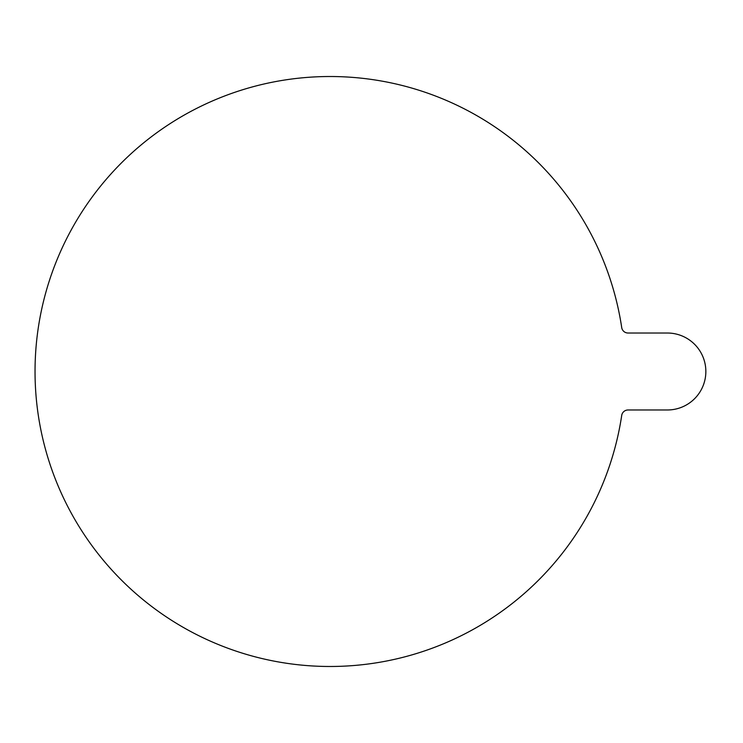 <?xml version="1.0" encoding="UTF-8"?>
<svg xmlns="http://www.w3.org/2000/svg" width="743" height="743" viewBox="0 0 743 743"><rect width="100%" height="100%" fill="white"/><g stroke="black" fill="none" stroke-linecap="round" stroke-linejoin="round"><path stroke-width="1.11" d="M667.372 409.978A38.478 38.478 0 0 0 705.85 371.5A38.478 38.478 0 0 0 667.372 333.022L628.058 333.022A6.408 6.408 0 0 1 621.715 327.57A294.98 294.98 0 0 0 169.989 123.7A294.98 294.98 0 0 0 169.989 619.3A294.98 294.98 0 0 0 621.715 415.43A6.408 6.408 0 0 1 628.058 409.978L667.372 409.978"/></g></svg>
